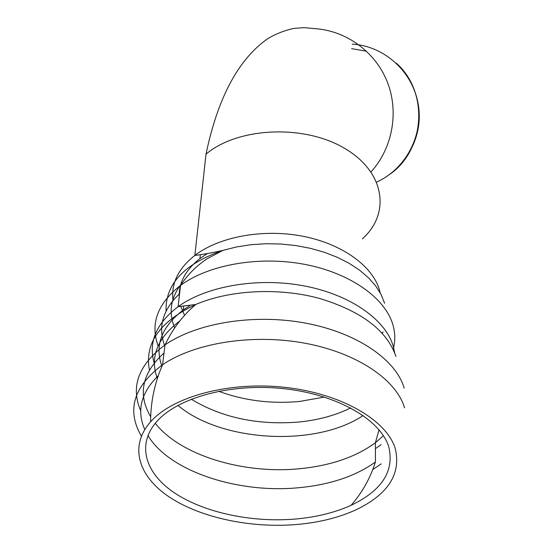 <?xml version="1.0" encoding="UTF-8"?>
<svg xmlns="http://www.w3.org/2000/svg" width="553" height="553" viewBox="0 0 553 553"><rect width="100%" height="100%" fill="white"/><g stroke="black" fill="none" stroke-linecap="round" stroke-linejoin="round"><path stroke-width="0.83" d="M296.595 524.514C251 528.329 201.126 517.94 169.702 497.292C138.457 476.658 128.801 446.368 150.582 421.821C173.061 396.294 229.841 381.079 285.604 387.418C341.408 393.653 386.492 420.038 395.236 448.455C401.347 473.956 388.165 494.458 355.697 509.956C338.54 517.726 318.839 522.578 296.595 524.514M295.33 519.046C252.037 522.703 204.665 512.804 174.893 493.165C145.28 473.548 136.225 444.819 156.741 421.573C178.004 397.296 231.679 382.828 284.47 388.745C337.295 394.572 380.194 419.513 388.683 446.541C394.662 470.886 382.137 490.47 351.093 505.297C334.897 512.617 316.309 517.2 295.33 519.046M415.911 94.646C421.255 112.045 420.218 129.036 412.794 145.626M172.93 299.456C171.195 283.053 178.515 268.364 194.877 255.382L206.013 154.142C217.868 97.459 238.564 58.895 268.108 38.434C276.521 33.567 285.134 30.221 293.933 28.403L304.122 27.65L314.443 28.618C346.054 30.463 375.397 51.795 387.307 81.92C399.19 112.059 392.54 148.19 371.022 171.893M206.013 154.142C237.783 127.287 303.479 124.155 344.056 148.031C385.026 171.575 390.957 213.472 362.312 238.889M381.231 463.87L372.757 469.566M141.388 436.137C126.381 410.381 133.446 386.588 162.589 364.752C194.663 342.784 252.79 333.556 304.834 343.192C356.927 352.807 396.28 379.6 404.533 407.824M140.718 410.844C130.37 386.775 138.457 364.8 165.001 344.927L165.001 344.927C196.764 322.793 254.207 313.475 305.629 323.132C357.1 332.768 395.996 359.692 404.174 388.123M381.135 444.626L375.404 448.683M149.421 369.95C144.347 343.33 159.789 321.507 195.769 304.475C229.682 289.952 278.221 287.38 318.86 298.254C361.33 311.014 387.017 330.424 395.92 356.491M154.169 363.017C148.225 342.238 156.195 323.457 178.073 306.68C206.642 285.949 258.057 277.129 304.191 285.915C350.367 294.68 385.586 319.593 393.238 346.219L394.655 352.745M158.096 345.846C150.063 323.671 157.55 303.521 180.554 285.396C208.806 264.528 259.557 255.638 305.083 264.431C350.643 273.203 385.406 298.219 392.976 325.012C395.305 333.272 395.381 341.367 393.197 349.309M383.008 331.876L382.372 333.348M166.059 311.139C165.181 284.207 184.087 263.968 222.783 250.426L236.401 246.977L250.806 244.73L265.71 243.728L280.827 244.004L295.848 245.56L310.482 248.345L324.438 252.306L337.448 257.359L349.282 263.387L359.713 270.272L368.581 277.855L375.743 285.998L381.107 294.535L384.605 303.307M150.582 421.821C150.644 401.858 154.64 382.835 162.582 364.752L165.001 344.927C172.612 328.904 182.863 315.417 195.755 304.482L178.073 306.68L180.554 285.396C187.585 274.689 196.467 265.786 207.202 258.693L222.783 250.426C208.232 253.786 195.914 255.396 194.877 255.382C219.382 236.643 263.214 228.576 302.671 236.214C342.148 243.838 372.611 266 379.496 290.055L380.222 292.876M184.522 315.369L180.803 306.452M179.213 296.899C178.771 282.611 185.677 269.836 199.916 258.59L207.299 253.613M174.72 327.874C168.098 312.01 170.787 296.754 182.78 282.12M324.431 397.068L299.857 401.416C271.364 404.084 244.295 400.697 218.649 391.254M164.835 346.254C157.653 327.507 162.568 309.963 179.594 293.636M350.671 407.927C335.623 415.358 318.404 420.052 299.007 422.015C257.836 425.347 221.905 417.736 191.22 399.183M161.932 366.245C154.418 345.563 161.538 326.788 183.292 309.936L190.246 305.387M363.121 415.503C316.212 447.287 221.2 442.186 177.914 405.363M157.322 378.542C149.642 357.356 157.135 338.159 179.815 320.954M383.436 435.709L375.397 442.732C355.89 457.034 330.576 465.709 299.463 468.744C243.396 474.329 180.43 455.437 155.275 423.287M150.679 416.734C137.524 394.351 141.969 373.116 164.013 353.042M351.093 505.297C362.118 492.758 370.227 478.317 375.432 461.983C355.717 476.154 330.141 484.732 298.71 487.718C237.852 493.732 169.225 471.301 147.934 435.501M144.768 429.536C136.467 410.623 140.967 392.685 158.262 375.729M351.59 48.643L366.577 51.235M352.275 44.129C384.107 45.934 412.386 71.289 417.909 103.307C423.598 135.298 405.75 169.011 376.683 182.055M396.301 63.16C428.976 92.005 425.278 149.856 389.63 174.451M199.916 258.59L200.331 254.712M183.292 309.936L183.714 306.189M379.047 429.799L375.397 442.725M375.432 461.983L375.397 442.732"/></g></svg>

